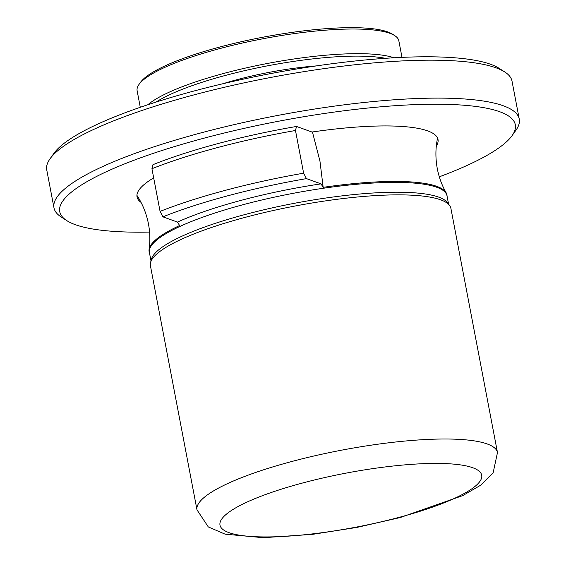 <?xml version="1.0" encoding="UTF-8"?>
<svg xmlns="http://www.w3.org/2000/svg" width="566" height="566" viewBox="0 0 566 566"><rect width="100%" height="100%" fill="white"/><g stroke="black" fill="none" stroke-linecap="round" stroke-linejoin="round"><path stroke-width="0.85" d="M140.283 107.299L137.128 90.73A133.215 27.472 -10.8 0 1 138.981 84.483L140.531 82.311A131.241 27.062 -10.8 0 1 220.436 46.858A131.241 27.062 -10.8 0 1 392.578 34.229L394.82 35.679A133.215 27.472 -10.8 0 1 398.839 40.809L402.002 57.371M138.981 84.483A133.215 27.472 -10.8 0 1 220.089 48.499A133.215 27.472 -10.8 0 1 394.82 35.679M147.875 104.731A133.215 27.472 -10.8 0 1 224.794 73.156A133.215 27.472 -10.8 0 1 394 57.782M156.004 102.092A131.241 27.062 -10.8 0 1 225.862 75.313A131.241 27.062 -10.8 0 1 385.467 58.319M223.061 83.704A98.682 20.348 -10.8 0 1 237.571 79.53A98.682 20.348 -10.8 0 1 316.352 65.911M312.425 131.97L319.946 161.048L323.172 187.339A151.589 31.257 -10.8 0 1 436.719 186.341A151.589 31.257 -10.8 0 1 446.15 192.773A151.589 31.257 -10.8 0 1 447.041 196.069M225.968 190.169A196.374 40.49 169.2 0 0 160.072 211.394L151.929 168.718A196.374 40.49 -10.8 0 1 217.825 147.485A196.374 40.49 -10.8 0 1 295.48 130.498L303.624 173.182A196.374 40.49 169.2 0 0 225.968 190.169M151.929 168.718L152.962 164.671A191.435 39.478 -10.8 0 1 296.52 126.459L311.993 132.034A153.202 31.59 -10.8 0 1 427.691 130.895A153.202 31.59 -10.8 0 1 438.013 139.498A153.202 31.59 -10.8 0 1 436.322 146.028M439.301 176.818A231.897 47.82 169.2 0 0 512.088 135.628A231.897 47.82 169.2 0 0 431.695 104.236A231.897 47.82 169.2 0 0 204.149 138.139A231.897 47.82 169.2 0 0 66.738 220.584A231.897 47.82 169.2 0 0 149.58 232.088M66.738 220.584L61.135 216.955A236.829 48.839 -10.8 0 1 53.982 207.842A236.829 48.839 -10.8 0 1 201.468 132.755A236.829 48.839 -10.8 0 1 519.255 119.086A236.829 48.839 -10.8 0 1 515.959 130.194L512.088 135.628M449.595 205.5L447.572 202.755A151.476 31.236 169.2 0 0 245.616 214.373A151.476 31.236 169.2 0 0 151.433 259.249L150.563 262.546A152.954 31.54 169.2 0 0 150.415 265.73L196.989 509.867A152.954 31.54 -10.8 0 1 292.24 461.375A152.954 31.54 -10.8 0 1 497.479 452.545L450.904 208.408A152.954 31.54 169.2 0 0 449.595 205.5A152.954 31.54 169.2 0 0 245.665 217.231A152.954 31.54 169.2 0 0 150.563 262.546M160.072 211.394L162.916 216.842A191.435 39.478 -10.8 0 1 228.65 195.553A191.435 39.478 -10.8 0 1 306.468 178.623L321.014 183.865L323.172 187.339M53.982 207.842L46.745 169.899A236.829 48.839 -10.8 0 1 50.041 158.798A236.829 48.839 -10.8 0 1 194.23 94.819A236.829 48.839 -10.8 0 1 496.071 67.842A236.829 48.839 -10.8 0 1 504.865 72.031A236.829 48.839 -10.8 0 1 512.018 81.143L519.255 119.086M50.041 158.798L53.912 153.358A231.897 47.82 -10.8 0 1 255.556 76.566A231.897 47.82 -10.8 0 1 490.651 64.298A231.897 47.82 -10.8 0 1 499.262 68.408L504.865 72.031M162.916 216.842L177.462 222.084L179.613 225.558A151.589 31.257 169.2 0 0 149.084 249.443C150.28 241.024 150.068 232.485 148.448 223.832C146.453 213.693 142.781 204.482 137.439 196.204A153.202 31.59 -10.8 0 1 136.93 195.284M149.084 249.443A151.589 31.257 169.2 0 0 149.459 252.832M153.676 177.887A153.202 31.59 169.2 0 0 137.036 196.911A153.202 31.59 169.2 0 0 141.012 202.366M296.52 126.459L295.48 130.498M437.511 137.948A153.202 31.59 -10.8 0 1 437.377 138.988C435.452 148.653 435.431 158.565 437.306 168.732C438.99 177.37 441.933 185.386 446.15 192.773M306.468 178.623L303.624 173.182M398.747 517.451A133.215 27.472 169.2 0 0 472.737 467.728A133.215 27.472 169.2 0 0 302.952 482.904A133.215 27.472 169.2 0 0 228.961 532.627A133.215 27.472 169.2 0 0 398.747 517.451M448.576 204.121L446.991 195.786A151.476 31.236 169.2 0 0 436.789 187.275A151.476 31.236 169.2 0 0 243.741 204.524A151.476 31.236 169.2 0 0 149.41 252.549L151.002 260.891M177.462 222.084A155.424 32.05 -10.8 0 1 321.014 183.865M196.989 509.867L208.302 526.932L225.134 534.17L263.317 537.7L312.361 534.382L356.778 527.441L400.204 517.55L462.733 495.618L480.527 485.303L493.163 472.695L497.479 452.545"/></g></svg>
